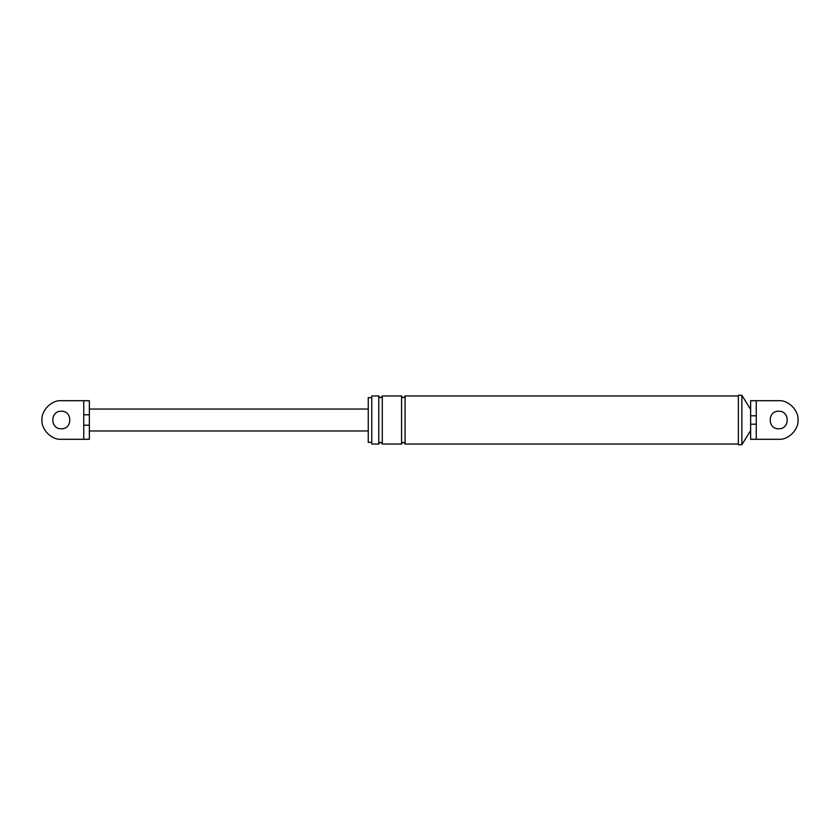<?xml version="1.0" encoding="UTF-8"?>
<svg xmlns="http://www.w3.org/2000/svg" width="840" height="840" viewBox="0 0 840 840"><rect width="100%" height="100%" fill="white"/><g stroke="black" fill="none" stroke-linecap="round" stroke-linejoin="round"><path stroke-width="1.26" d="M83.748 400.701L61.299 400.701C51.744 399.84 41.139 410.456 42 420C41.139 429.544 51.744 440.16 61.299 439.299L83.748 439.299L83.748 400.701L89.355 400.701L89.355 414.792L83.748 414.792M61.299 428.768C49.991 429.251 49.991 410.75 61.299 411.233C72.608 410.75 72.608 429.251 61.299 428.768M89.355 414.792L89.355 425.208L83.748 425.208M89.355 425.208L89.355 439.299L83.748 439.299M89.355 409.038L368.256 409.038M89.355 430.962L368.256 430.962M756.252 415.79L750.645 415.79L750.645 400.701L756.252 400.701L756.252 424.211L750.645 424.211L750.645 415.79M756.252 424.211L756.252 439.299L778.701 439.299C788.256 440.16 798.861 429.544 798 420C798.861 410.456 788.256 399.84 778.701 400.701C788.256 399.84 798.861 410.456 798 420C798.861 429.544 788.256 440.16 778.701 439.299L750.645 439.299L750.645 424.211M778.701 400.701L756.252 400.701L778.701 400.701M778.701 411.233C767.393 410.75 767.393 429.251 778.701 428.768C767.393 429.251 767.393 410.75 778.701 411.233C790.01 410.75 790.01 429.251 778.701 428.768M371.763 442.365L368.256 442.365L368.256 397.635L371.763 397.635M378.777 395.966L378.777 444.034L371.763 444.034L371.763 395.966L378.777 395.966C379.953 398.233 381.119 398.233 382.284 395.966L401.583 395.966C402.749 398.233 403.925 398.233 405.09 395.966L738.36 395.966M738.36 444.728L738.36 395.272L741.867 395.272L741.867 444.728L738.36 444.728M378.777 444.034C379.953 441.777 381.119 441.777 382.284 444.034L382.284 395.966M382.284 444.034L401.583 444.034C402.749 441.777 403.925 441.777 405.09 444.034L405.09 395.966M401.583 444.034L401.583 395.966M405.09 444.034L738.36 444.034M750.645 409.479L741.867 395.272M750.645 430.521L741.867 444.728"/></g></svg>
